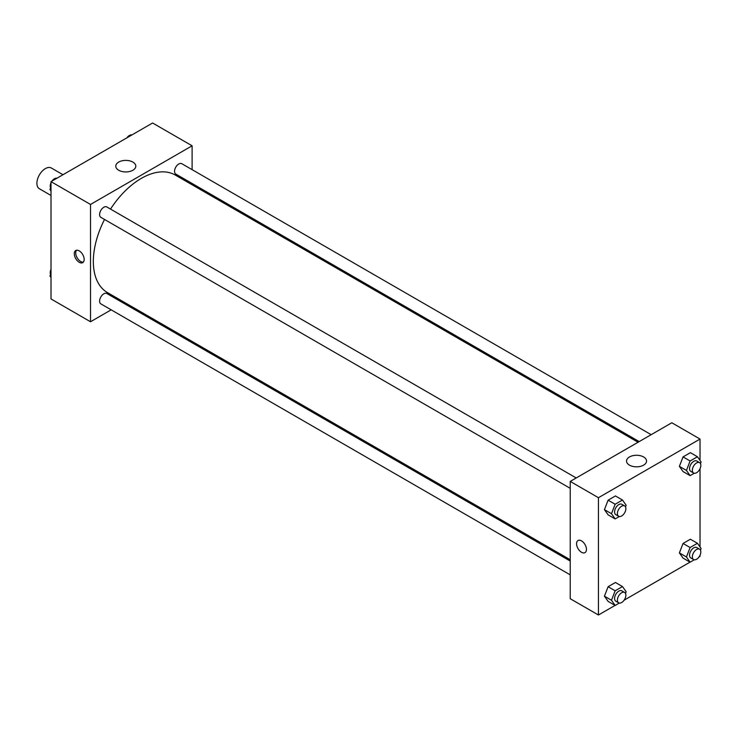 <?xml version="1.0" encoding="UTF-8"?>
<svg xmlns="http://www.w3.org/2000/svg" width="738" height="738" viewBox="0 0 738 738"><rect width="100%" height="100%" fill="white"/><g stroke="black" fill="none" stroke-linecap="round" stroke-linejoin="round"><path stroke-width="1.11" d="M62.979 174.731L51.356 168.015A11.974 6.91 120 0 0 42.121 171.225A11.974 6.91 120 0 0 36.9 183.273A11.974 6.91 120 0 0 39.382 188.753L51.005 195.469M111.17 309.831L90.516 321.759L51.005 298.945L51.005 181.64L152.6 122.997L192.101 145.801L192.101 169.648M192.101 183.476L192.101 184.768M118.707 162.083A10.009 5.775 180 0 1 129.62 160.829A10.009 5.775 180 0 1 135.801 166.17A10.009 5.775 180 0 1 125.792 171.945A10.009 5.775 180 0 1 115.783 166.17A10.009 5.775 180 0 1 118.707 162.083M90.516 321.759L90.516 204.454L51.005 181.64M90.516 204.454L192.101 145.801M79.224 262.285A6.983 4.031 60 0 1 74.667 256.132A6.983 4.031 60 0 1 75.737 250.542A6.983 4.031 60 0 1 82.721 254.573A6.983 4.031 60 0 1 82.721 262.636A6.983 4.031 60 0 1 79.224 262.285M76.521 250.256A6.983 4.031 -120 0 0 76.309 255.966A6.983 4.031 -120 0 0 80.654 261.464A6.983 4.031 -120 0 0 83.357 262.101M124.261 302.276L123.135 302.921M576.212 477.956L106.825 206.954A5.987 3.459 120 0 0 100.838 210.413A5.987 3.459 120 0 0 100.838 217.323L570.225 488.325M570.225 561.046L106.825 293.503A5.987 3.459 120 0 0 102.213 295.108A5.987 3.459 120 0 0 99.602 301.132A5.987 3.459 120 0 0 100.838 303.871L570.225 574.865M651.165 434.682L181.779 163.688A5.987 3.459 120 0 0 177.166 165.294A5.987 3.459 120 0 0 174.546 171.317A5.987 3.459 120 0 0 175.792 174.057L639.191 441.601M104.528 219.454A67.841 39.169 120 0 0 93.339 261.473A67.841 39.169 120 0 0 107.388 292.534L570.225 559.745M638.066 442.246L175.229 175.026A67.841 39.169 120 0 0 110.515 209.085M615.068 605.409L598.444 615.003L570.225 598.712L570.225 481.416L671.811 422.763L700.03 439.055L700.03 460.447M624.108 600.197L690.021 562.135M699.052 556.922L700.03 556.36L700.03 555.225M604.431 509.626L608.103 514.838L604.431 509.626L608.103 500.18L604.431 509.626L611.488 513.703L615.151 504.248L622.485 500.023L626.156 505.235L625.51 506.886M615.427 495.945L608.103 500.18L615.427 495.945L622.485 500.023M679.384 466.351L683.047 471.573L679.384 466.351L683.047 456.905L679.384 466.351L686.441 470.429L690.104 460.982L697.438 456.748L701.1 461.96L700.463 463.612M690.381 452.671L683.047 456.905L690.381 452.671L697.438 456.748M679.384 552.9L683.047 558.112L679.384 552.9L683.047 543.454L679.384 552.9L686.441 556.969L690.104 547.522L697.438 543.288L701.1 548.509L700.463 550.151M690.381 539.22L683.047 543.454L690.381 539.22L697.438 543.288M598.444 615.003L598.444 497.707L700.03 439.055M700.03 468.685L700.03 546.987M604.431 596.166L608.103 601.387L604.431 596.166L608.103 586.719L604.431 596.166L611.488 600.243L615.151 590.797L622.485 586.562L626.156 591.775L625.51 593.426M615.427 582.485L608.103 586.719L615.427 582.485L622.485 586.562M629.468 465.134A10.009 5.775 180 0 1 626.534 461.047A10.009 5.775 180 0 1 636.543 455.272A10.009 5.775 180 0 1 646.553 461.047A10.009 5.775 180 0 1 640.372 466.388A10.009 5.775 180 0 1 629.468 465.134M598.444 497.707L570.225 481.416M586.452 549.432A6.983 4.031 60 0 1 585.003 552.633A6.983 4.031 60 0 1 578.02 548.592A6.983 4.031 60 0 1 578.02 540.53A6.983 4.031 60 0 1 583.407 542.402A6.983 4.031 60 0 1 586.452 549.432M578.029 540.53A6.983 4.031 -120 0 0 578.029 548.592A6.983 4.031 -120 0 0 585.013 552.624M619.302 516.517L615.151 518.915L611.488 513.703M624.634 505.908L621.811 504.285A5.987 3.459 120 0 0 617.199 505.89A5.987 3.459 120 0 0 614.588 511.914A5.987 3.459 120 0 0 615.824 514.654L618.647 516.277A5.987 3.459 120 0 0 624.634 512.827A5.987 3.459 120 0 0 624.634 505.908A5.987 3.459 120 0 0 620.021 507.513A5.987 3.459 120 0 0 617.411 513.537A5.987 3.459 120 0 0 618.647 516.277M615.151 518.915L608.103 514.838M615.151 504.248L608.103 500.18M694.255 473.252L690.104 475.641L686.441 470.429M699.587 462.643L696.764 461.01A5.987 3.459 120 0 0 692.152 462.615A5.987 3.459 120 0 0 689.532 468.639A5.987 3.459 120 0 0 690.777 471.379L693.6 473.012A5.987 3.459 120 0 0 699.587 469.553A5.987 3.459 120 0 0 699.587 462.643A5.987 3.459 120 0 0 694.975 464.248A5.987 3.459 120 0 0 692.355 470.272A5.987 3.459 120 0 0 693.6 473.012M690.104 475.641L683.047 471.573M690.104 460.982L683.047 456.905M619.302 603.066L615.151 605.455L611.488 600.243M624.634 592.457L621.811 590.824A5.987 3.459 120 0 0 617.199 592.43A5.987 3.459 120 0 0 614.588 598.453A5.987 3.459 120 0 0 615.824 601.193L618.647 602.826A5.987 3.459 120 0 0 624.634 599.367A5.987 3.459 120 0 0 624.634 592.457A5.987 3.459 120 0 0 620.021 594.062A5.987 3.459 120 0 0 617.411 600.086A5.987 3.459 120 0 0 618.647 602.826M615.151 605.455L608.103 601.387M615.151 590.797L608.103 586.719M694.255 559.791L690.104 562.19L686.441 556.969M699.587 549.183L696.764 547.559A5.987 3.459 120 0 0 692.152 549.155A5.987 3.459 120 0 0 689.532 555.179A5.987 3.459 120 0 0 690.777 557.919L693.6 559.552A5.987 3.459 120 0 0 699.587 556.092A5.987 3.459 120 0 0 699.587 549.183A5.987 3.459 120 0 0 694.975 550.788A5.987 3.459 120 0 0 692.355 556.812A5.987 3.459 120 0 0 693.6 559.552M690.104 562.19L683.047 558.112M690.104 547.522L683.047 543.454M51.005 191.013L49.944 189.491L51.005 186.742M53.56 180.173L61.023 175.865M51.005 190.109L49.944 189.491M51.005 182.775A5.987 3.459 120 0 0 50.221 186.077A5.987 3.459 120 0 0 50.581 187.849M56.789 178.209A5.987 3.459 120 0 0 51.992 181.078M128.504 136.899L135.977 132.591M131.742 134.934A5.987 3.459 120 0 0 126.936 137.803M51.005 277.553L49.944 276.04L51.005 273.291M51.005 276.649L49.944 276.04M51.005 269.315A5.987 3.459 120 0 0 50.221 272.617A5.987 3.459 120 0 0 50.581 274.388"/></g></svg>
